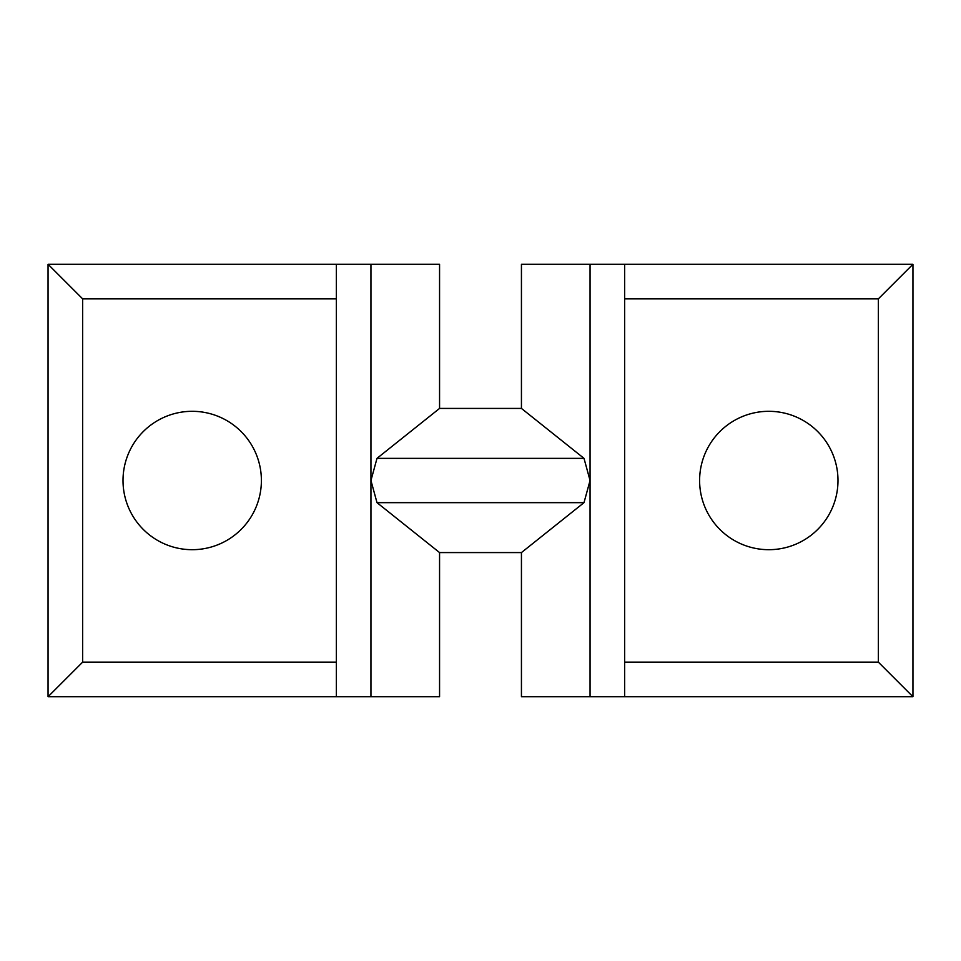 <?xml version="1.0" encoding="UTF-8"?>
<svg xmlns="http://www.w3.org/2000/svg" width="961" height="961" viewBox="0 0 961 961"><rect width="100%" height="100%" fill="white"/><g stroke="black" fill="none" stroke-linecap="round" stroke-linejoin="round"><path stroke-width="1.44" d="M837.992 480.5A69.192 69.192 0 0 0 768.8 411.308A69.192 69.192 0 0 0 699.608 480.5A69.192 69.192 0 0 0 768.8 549.692A69.192 69.192 0 0 0 837.992 480.5M261.392 480.5A69.192 69.192 0 0 0 192.2 411.308A69.192 69.192 0 0 0 123.008 480.5A69.192 69.192 0 0 0 192.2 549.692A69.192 69.192 0 0 0 261.392 480.5M439.561 552.575L377 502.651L370.946 480.5L377 458.349L439.561 408.425L521.439 408.425L584 458.349L590.054 480.5L584 502.651L521.439 552.575L439.561 552.575L439.561 696.725L48.05 696.725L82.646 662.129L336.35 662.129M336.35 298.871L82.646 298.871L48.05 264.275L370.946 264.275L370.946 696.725M336.35 264.275L336.35 696.725M590.054 480.5L590.054 264.275L624.65 264.275L624.65 696.725L590.054 696.725L590.054 480.5M624.65 264.275L912.95 264.275L912.95 696.725L624.65 696.725M521.439 408.425L521.439 264.275L590.054 264.275M370.946 264.275L439.561 264.275L439.561 408.425M48.05 264.275L48.05 696.725M82.646 298.871L82.646 662.129M912.95 264.275L878.354 298.871L878.354 662.129L912.95 696.725M878.354 298.871L624.65 298.871M624.65 662.129L878.354 662.129M521.439 552.575L521.439 696.725L590.054 696.725M377 458.349L584 458.349M377 502.651L584 502.651"/></g></svg>
